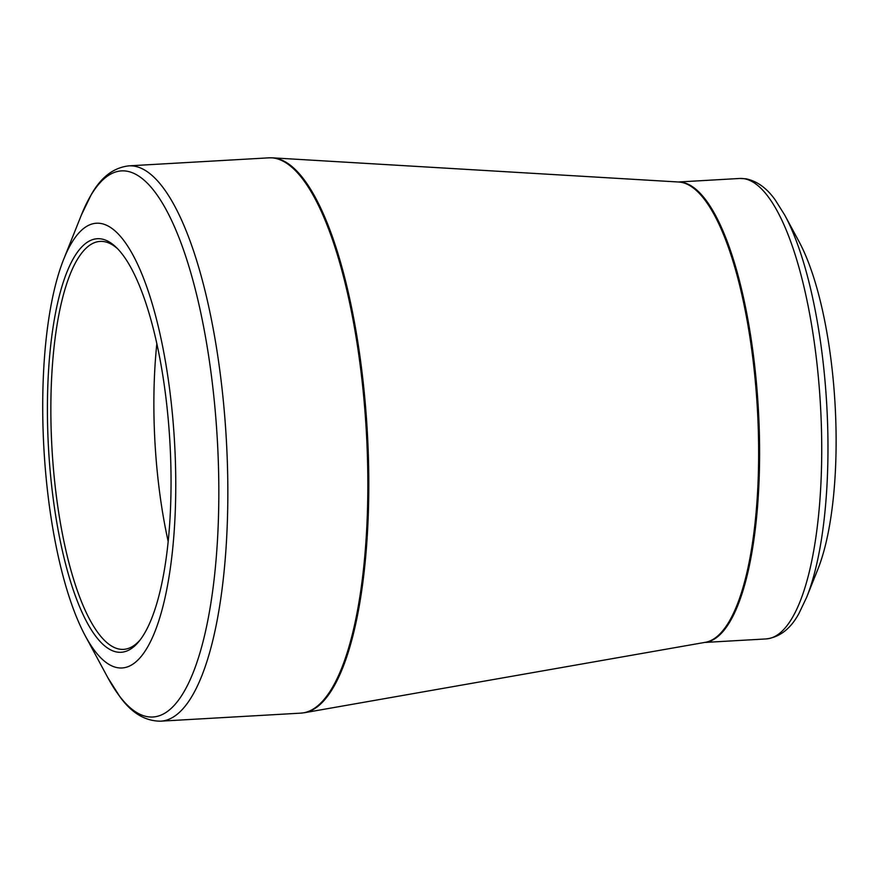 <?xml version="1.0" encoding="UTF-8"?>
<svg xmlns="http://www.w3.org/2000/svg" width="879" height="879" viewBox="0 0 879 879"><rect width="100%" height="100%" fill="white"/><g stroke="black" fill="none" stroke-linecap="round" stroke-linejoin="round"><path stroke-width="1.32" d="M117.16 652.086A207.081 60.772 86.7 0 1 47.4 410.317A207.081 60.772 86.7 0 1 116.588 247.713A207.081 60.772 86.7 0 1 169.9 442.071A207.081 60.772 86.7 0 1 139.113 641.241A207.081 60.772 86.7 0 1 117.16 652.086M117.753 667.732A222.761 65.376 -93.3 0 0 169.361 387.243A222.761 65.376 -93.3 0 0 63.727 259.184A222.761 65.376 -93.3 0 0 85.296 635.88A222.761 65.376 -93.3 0 0 117.753 667.732M806.647 597.324L817.844 569.306A193.71 56.849 -93.3 0 0 799.099 241.736L784.782 215.168A225.991 66.332 86.7 0 1 806.647 597.324L798.901 613.553C790.595 628.837 779.64 637.297 766.059 638.934A230.606 67.683 -93.3 0 0 820.832 412.196A230.606 67.683 -93.3 0 0 744.041 178.701A230.606 67.683 -93.3 0 0 739.7 178.47L678.236 181.997M156.847 343.59A204.313 59.97 -93.3 0 0 168.164 541.398M117.863 249.01A204.313 59.97 -93.3 0 0 100.184 241.406A204.313 59.97 -93.3 0 0 51.652 442.302A204.313 59.97 -93.3 0 0 119.687 649.174A204.313 59.97 -93.3 0 0 123.543 649.372A204.313 59.97 -93.3 0 0 140.233 639.802M85.296 635.88L107.798 677.621A273.501 80.264 -93.3 0 0 147.661 716.726A273.501 80.264 -93.3 0 0 218.146 456.805A273.501 80.264 -93.3 0 0 126.697 171.163A273.501 80.264 -93.3 0 0 81.329 215.135L63.727 259.184M304.464 712.715L705.266 642.329A230.661 67.694 -93.3 0 0 757.357 408.449A230.661 67.694 -93.3 0 0 678.918 182.03L272.699 157.846A278.05 81.604 86.7 0 1 275.127 158.11A278.05 81.604 86.7 0 1 367.477 434.874A278.05 81.604 86.7 0 1 304.464 712.715L300.695 713.144A278.105 81.626 -93.3 0 0 366.763 439.698A278.105 81.626 -93.3 0 0 274.149 158.11A278.105 81.626 -93.3 0 0 268.908 157.835L128.905 165.856A278.105 81.626 86.7 0 1 134.146 166.12A278.105 81.626 86.7 0 1 226.76 447.719A278.105 81.626 86.7 0 1 160.692 721.165C145.354 721.198 131.806 713.133 120.06 696.97L107.798 677.621M678.379 181.997A230.606 67.683 86.7 0 1 758.313 408.394A230.606 67.683 86.7 0 1 704.738 642.417M300.695 713.144L160.692 721.165M766.059 638.934L704.595 642.45M784.782 215.168L775.223 199.94C766.807 188.095 757.017 181.041 745.842 178.789L739.7 178.47M268.908 157.835L272.699 157.846M128.905 165.856C113.666 167.57 101.129 177.118 91.306 194.512L81.329 215.135"/></g></svg>

